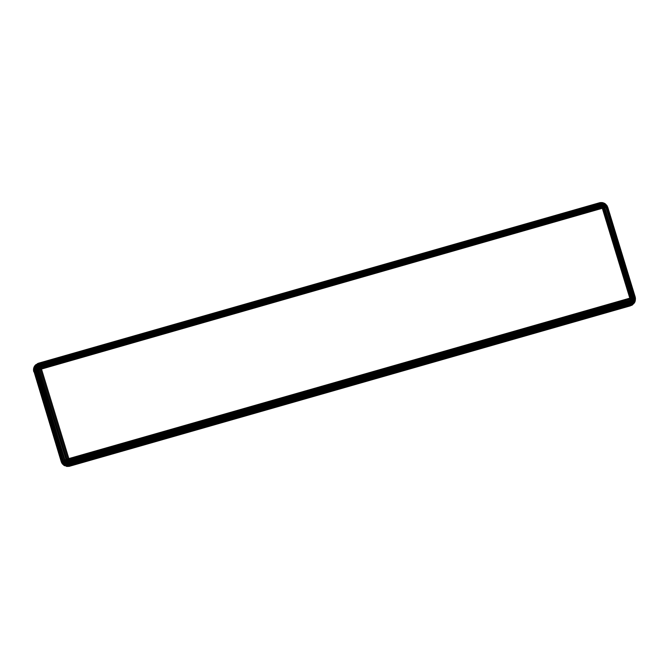 <?xml version="1.0" encoding="UTF-8"?>
<svg xmlns="http://www.w3.org/2000/svg" width="669" height="669" viewBox="0 0 669 669"><rect width="100%" height="100%" fill="white"/><g stroke="black" fill="none" stroke-linecap="round" stroke-linejoin="round"><path stroke-width="1" d="M40.642 367.958L41.378 368.711L38.593 367.34L38.844 366.947L40.642 367.958L39.897 367.248L41.378 368.711L68.857 458.6L629.813 298.165L602.334 208.276L35.148 370.869L34.947 369.949L34.403 370.141L34.679 367.197L37.631 363.551L34.479 366.436L33.701 369.43L33.994 371.504L61.481 461.401L63.062 464.11L64.734 465.407L68.798 466.201L630.767 305.566L70.028 465.381L630.984 304.947L631.745 305.198L634.229 303.065L632.749 304.462M68.096 459.319L68.857 458.6L67.335 461.351L66.933 461.092L68.857 458.6L70.061 464.855L631.009 304.42L630.984 304.947L633.551 303.826L634.697 302.396M350.506 383.981L630.984 303.768L631.009 304.42L631.879 304.094L631.912 304.604L631.009 304.42L210.292 424.581L490.753 344.033L70.036 464.194L350.506 383.981M603.07 207.574L602.334 208.276L603.639 205.734L604.04 206.002L603.07 207.574L603.764 206.922L602.334 208.276L602.008 207.281L461.769 247.388L41.06 367.716L181.533 328.354L462.011 248.132L41.378 368.711L40.533 368.075L41.378 368.711L40.324 368.678L41.378 368.711L41.06 367.716L41.378 368.711L40.366 369.004L67.853 458.892L68.857 458.6L69.233 463.567L630.909 302.99L630.984 303.768L631.77 303.467L631.879 304.094L632.765 304.111L632.682 303.642L630.984 303.768L490.753 344.033L631.009 304.42M630.524 298.943L629.813 298.165L632.381 299.745L632.121 300.147L629.813 298.165L630.106 299.185L489.649 338.531L68.857 458.6L68.221 459.436L68.857 458.6L68.606 462.705L69.819 462.563L630.775 302.129L631.77 303.467L633.535 303.492L630.909 302.99L210.158 423.101L490.569 342.453L630.909 302.99M68.363 459.519L67.402 462.471L66.833 462.212L67.577 460.272L68.146 460.581L68.514 459.595L68.23 461.677L69.643 461.618L630.591 301.192L631.595 302.739L633.401 303.057L635.199 301.259L635.399 298.081L634.789 302.204M631.745 305.198L70.028 465.381L69.15 465.039L70.061 464.855L69.058 465.574L68.363 464.395L70.036 464.194L69.233 463.567L69.15 465.039L68.221 465.072L67.753 463.517L69.233 463.567L68.606 462.705L68.363 464.395L67.519 464.303L67.402 462.471L68.606 462.705L68.23 461.677L67.753 463.517L67.042 463.316L67.335 461.351L68.23 461.677L68.146 460.581L630.374 300.197L630.591 301.192L631.034 301.025L632.498 303.057L634.187 302.764L635.366 300.072L635.207 298.926L635.115 301.025L634.02 302.371L635.458 299.076L635.257 297.187L635.207 298.926L635.257 297.187L607.778 207.298M490.494 342.001L209.924 421.746L350.121 381.405L209.823 421.261L350.004 380.912L209.715 420.768L349.895 380.418L69.158 459.611L68.857 458.6L209.322 419.254L630.106 299.185L632.23 302.371L631.595 302.739L630.775 302.129L210.016 422.214L490.402 341.533L350.121 381.405L490.302 341.048L350.004 380.912L490.185 340.554L349.895 380.418L630.374 300.197L489.934 339.543L69.158 459.611L630.399 299.043L631.879 301.61L631.344 301.911L630.591 301.192L490.302 341.048M462.011 248.132L602.334 208.276L602.945 207.465L602.334 208.276L602.334 207.248L602.334 208.276L603.313 208L602.334 208.276L599.767 202.841L38.593 363.192L599.541 202.757L602.61 202.632L604.559 203.343L606.867 205.425L607.695 207.214M319.289 283.062L38.593 363.192L319.289 283.062M319.556 283.305L38.819 363.275L601.582 202.515L605.437 203.911L607.327 206.286L604.6 203.409L600.737 202.648L601.155 203.317L39.379 363.919L39.078 363.518L600.327 203.485L179.543 323.712L39.078 363.518L319.556 283.305M602.334 208.276L321.538 287.503L461.685 247.154L41.06 367.716L40.374 365.901L601.791 205.375L601.582 204.563L600.988 204.689L320.51 284.902L460.489 244.294L39.697 364.454L39.379 363.919L319.849 283.698L600.645 204.02L180.02 324.515L320.51 284.902L40.031 365.123L39.697 364.454L180.02 324.515M461.685 247.154L602.008 207.281L321.195 286.558L461.351 246.234L321.028 286.123L461.175 245.791L320.852 285.68L461.008 245.381L320.677 285.295L460.832 244.988L180.354 325.209L320.677 285.295L180.53 325.594L320.852 285.68L180.705 326.012L321.028 286.123L180.873 326.447L321.195 286.558L40.725 366.771L601.991 206.278L602 203.284L602.844 203.384L602.727 202.724L605.445 203.961L607.327 206.286L607.076 207.206L634.555 297.095L635.149 297.989L635.182 297.111M40.767 367.85L40.424 366.888L40.767 367.85L40.14 367.047L38.844 366.947L40.374 365.901L40.031 365.123L180.354 325.209M630.399 299.043L632.121 300.147L630.675 300.088L629.813 298.165L630.8 297.897L603.313 208L607.076 207.206L607.118 206.311L607.46 207.181M602.945 207.465L603.405 204.781L603.973 205.04L603.522 206.704L602.635 206.303L602.493 207.265L603.563 204.129L605.42 205.35L606.54 207.273L634.028 297.161L635.149 297.989L634.889 300.749L633.71 301.903L634.02 302.371L633.15 302.53L635.207 298.926L634.94 297.078M603.17 207.708L604.132 207.457L603.17 207.708L604.391 206.32L604.492 205.375L603.764 206.922L603.973 205.04L605.888 207.39L633.367 297.279L634.739 297.922L633.978 300.08L634.505 300.431L633.685 300.749L634.17 301.201L632.799 301.911L633.15 302.53L632.23 302.371L634.714 299.612L634.162 299.369L634.555 297.095M603.254 207.85L604.952 205.793L604.391 206.32L632.598 297.446L634.187 297.889L633.484 299.11L634.162 299.369L633.083 300.264L633.685 300.749L632.757 300.774L633.292 301.368L632.347 301.226L632.799 301.911L631.879 301.61L633.978 300.08L633.334 299.704L634.028 297.161M603.313 208L604.249 207.758L631.737 297.655L633.501 297.889L632.732 298.391L633.543 298.499L632.69 298.859L633.484 299.11L632.565 299.319L633.334 299.704L632.381 299.745L633.083 300.264L632.121 300.147L632.757 300.774L631.034 301.025L630.374 300.197L490.185 340.554L630.591 301.192L490.402 341.533L630.775 302.129L490.569 342.453M489.649 338.531L629.813 298.165L630.633 298.826L629.813 298.165L630.825 298.382L629.813 298.165L632.698 297.914L633.367 297.279M632.64 304.688L490.753 344.928M630.725 298.692L632.565 299.319L632.381 299.745L630.792 298.541L631.82 298.29L630.834 298.056L632.598 297.446M632.732 298.391L632.698 297.914L631.82 298.29L632.69 298.859L631.795 298.617L632.732 298.391M630.825 298.382L631.82 298.29L630.842 298.215M630.257 299.127L631.812 300.498L631.444 300.791L630.106 299.185L209.456 419.764M630.633 298.826L632.565 299.319L632.69 298.859L630.792 298.541M602.652 207.306L602.844 203.928L603.563 204.129L603.706 203.225L606.047 204.764L607.076 207.206M602.802 207.373L602.811 204.614L603.405 204.781L602.844 203.384L604.559 203.619L606.641 205.5L606.758 206.412L603.706 203.225L600.553 202.556L599.541 202.757L602.802 202.975L604.868 204.848L605.152 204.43L605.897 205.935L606.331 205.667L606.273 206.579L606.758 206.412L606.54 207.273M461.351 246.234L601.674 206.336L602.334 207.248L602.267 205.358L602.744 205.408L602.2 204.538L602.811 204.614L602.108 203.844L602.844 203.928L601.874 202.866L603.973 205.04L604.241 204.438L604.492 205.375L604.868 204.848L604.952 205.793L605.42 205.35L605.662 206.813L606.273 206.579L605.888 207.39M40.441 368.209L37.472 367.54L37.723 366.98L39.68 367.482L39.379 368.042L40.341 368.519L35.649 368.067L37.205 365.149L39.379 363.919L601.372 203.878L601.155 203.317L602 203.284L599.767 202.841L459.728 243.131M460.172 243.725L600.327 203.485L602.2 204.538L601.582 204.563L601.372 203.878L602.108 203.844L600.034 203.092L459.871 243.299M602.167 207.248L601.791 205.375M460.665 244.628L600.988 204.689L460.489 244.294L600.645 204.02L602.267 205.358L602.493 207.265M604.249 207.758L605.345 206.278L604.132 207.457L605.662 206.813L605.111 207.557M630.516 305.808L69.568 466.243L69.952 465.766L66.883 465.892L64.926 465.181L62.1 462.195L61.615 462.622L62.142 463.533L62.978 462.806L61.715 461.225L61.23 461.643L61.615 462.622M68.857 458.6L66.841 459.21L67.995 459.193L62.978 462.806L63.062 464.11L62.1 461.008L61.715 461.225L34.236 371.328L34.295 367.264L35.256 365.458L37.029 364.112L35.725 364.789L38.819 363.275L178.999 323.144M63.848 464.821L64.358 464.269L63.614 463.592L63.597 465.064L63.062 464.11M66.708 466.126L64.483 465.649L65.194 464.821L64.358 464.269L66.708 466.126L67.076 465.499L66.114 465.231L67.753 466.243L68.071 465.616L67.076 465.499L68.798 466.201L69.058 465.574L67.293 464.963L67.076 465.499L66.39 464.712L66.114 465.231L65.529 464.328L65.194 464.821L64.742 463.809L64.358 464.269L64.04 463.174L63.614 463.592L62.978 462.806L62.635 460.757L62.1 461.008L34.403 370.141L34.01 370.317L34.336 369.146L33.701 369.43L35.039 365.558L36.268 364.73L34.295 367.264L33.994 371.504L34.888 369.02L34.336 369.146L34.972 368.092L34.437 368.159L35.206 367.189L34.679 367.197L35.574 366.344L35.072 366.294L37.89 363.618L39.078 363.518L36.076 365.567L34.972 368.092L34.888 369.02L35.566 368.912L35.649 368.067L34.972 368.092L36.193 366.478L35.574 366.344L37.205 365.149L36.695 364.881L37.857 364.622L37.414 364.304L38.585 364.212L38.208 363.844L179.543 323.712M38.593 367.34L38.284 368.226L40.324 368.678L39.362 369.321L66.841 459.21L62.635 460.757L64.734 465.407M67.995 459.193L66.315 461.869L66.699 464.069L67.042 463.316L66.356 463.007L66.833 462.212L66.315 461.869L67.335 460.046L66.833 462.212L67.519 464.303L64.575 462.672L64.04 463.174L63.597 461.267L62.978 461.635L63.287 460.473L64.742 463.809L69.81 466L490.628 345.497M67.912 459.051L66.273 460.397L65.922 463.717L66.356 463.007L64.032 462.011L64.333 460.866L63.597 461.267M40.341 368.519L38.267 369.179L38.376 369.639L66.273 460.397L64.742 463.809L64.709 461.518L36.41 369.556L34.947 369.949L34.888 369.02L36.619 367.365L35.858 367.248L36.912 366.696L36.193 366.478L37.313 366.077L36.644 365.776L38.367 365.073L37.857 364.622L39.011 364.714L38.585 364.212L39.697 364.454L180.187 324.85L40.031 365.123L180.53 325.594L40.374 365.901L180.705 326.012M70.028 465.381L350.422 385.545L69.952 465.766L67.519 464.303L67.293 464.963L66.699 464.069L66.39 464.712L65.922 463.717L65.529 464.328L64.709 461.518L65.152 460.431L64.333 460.866L64.918 459.854L65.177 462.095L65.855 461.451L65.462 460.974L66.03 459.979L65.152 460.431L65.855 459.536M67.853 458.892L66.03 459.979L66.841 459.21M40.533 368.075L37.322 368.134L37.472 367.54L36.619 367.365L37.799 365.533L39.697 364.454L179.852 324.214M37.472 367.54L36.435 368.084L36.619 367.365L37.723 366.98L36.912 366.696L38.459 366.018L37.799 365.533L38.927 365.634L38.367 365.073L39.463 365.333L39.011 364.714L40.031 365.123L37.723 366.98L38.844 366.947L38.049 366.47L39.53 366.294L38.927 365.634L39.939 366.068L39.463 365.333L40.374 365.901L180.873 326.447L40.725 366.771L181.215 327.375L41.06 367.716L39.939 366.068L40.725 366.771L39.53 366.294L40.909 367.774M62.635 460.757L35.148 370.869L34.236 371.328M38.819 363.275L37.631 363.551L38.593 363.192M63.287 460.473L35.566 368.912L37.305 369.363L64.918 459.854M37.439 369.965L39.27 368.678L37.305 369.363L37.263 368.744L36.369 368.82L36.435 368.084L35.566 368.912M36.369 368.82L37.322 368.134L37.263 368.744L38.284 368.226L38.242 368.703L37.263 368.744L35.808 370.584M631.486 305.44L632.389 304.93M68.539 466.444L69.568 466.243L67.753 466.243M66.457 466.368L67.502 466.485M64.483 465.649L63.597 465.064M62.811 464.361L62.142 463.533M61.23 461.643L33.994 371.504M33.743 371.755L33.768 370.484M33.517 370.726L33.701 369.43M33.45 369.681L33.801 368.393M33.55 368.636L34.06 367.381M33.81 367.632L34.479 366.436M34.228 366.679L35.039 365.558M34.788 365.801L35.725 364.789M68.673 459.636L69.819 462.563L490.636 342.888M210.208 425.559L69.952 465.766L210.091 425.827M68.221 459.436L67.995 462.639L70.061 464.855L210.292 424.874M68.832 459.653L69.643 461.618L210.016 422.214L69.819 462.563L210.158 423.101L69.952 463.425L68.706 461.735L68.514 459.595M68.999 459.645L69.417 460.632L209.715 420.768M209.589 420.266L69.417 460.632L209.823 421.261L69.643 461.618L209.924 421.746M461.518 246.685L601.674 206.336L461.175 245.791L601.331 205.467L461.008 245.381M210.275 424.255L490.77 344.368M70.036 464.194L210.292 424.581L70.061 464.855M602.334 207.248L601.331 205.467L460.832 244.988L600.988 204.689M630.984 304.947L490.728 345.154M630.834 298.056L631.737 297.655M69.158 459.611L209.322 419.254M599.541 202.757L459.36 242.889M602.008 207.281L461.853 247.639M38.376 369.639L40.324 368.678M39.362 369.321L40.332 368.845M40.383 368.36L37.305 369.363"/></g></svg>
